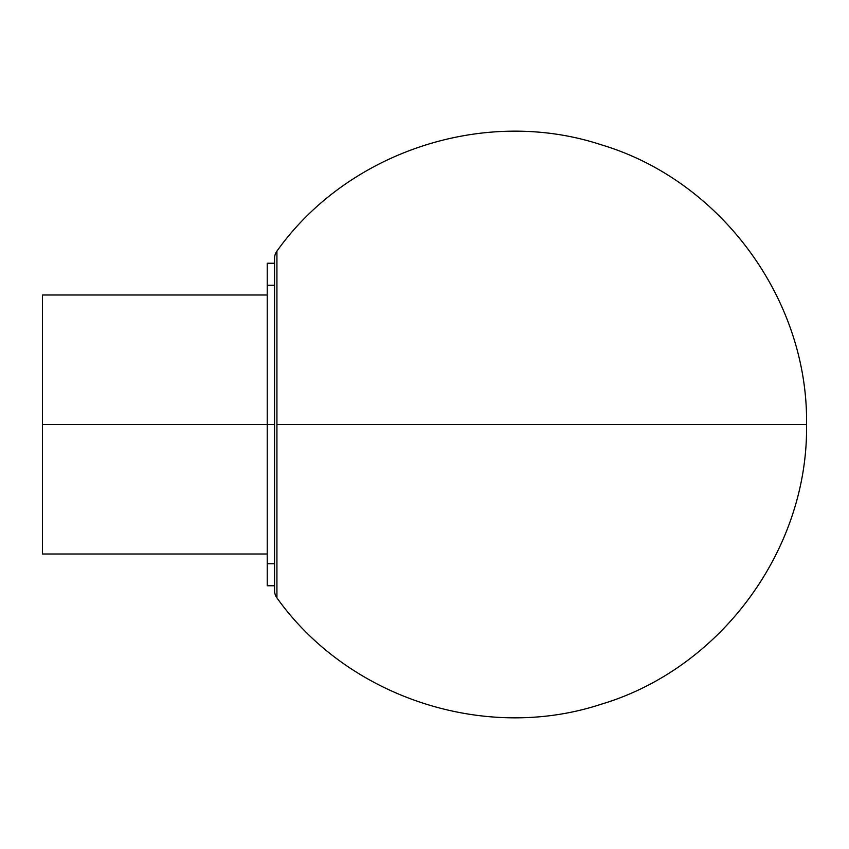 <?xml version="1.0" encoding="UTF-8"?>
<svg xmlns="http://www.w3.org/2000/svg" width="849" height="849" viewBox="0 0 849 849"><rect width="100%" height="100%" fill="white"/><g stroke="black" fill="none" stroke-linecap="round" stroke-linejoin="round"><path stroke-width="1.27" d="M274.556 258.361A12.215 12.215 0 0 1 276.923 251.134A12.215 12.215 0 0 0 274.556 258.361L274.556 285.232L267.223 285.232L267.223 424.5L274.556 424.5L274.556 285.232L267.223 285.232L267.223 263.243L267.223 424.5L42.45 424.5L267.223 424.5L267.223 585.757L267.223 563.768L274.556 563.768L274.556 259.157M267.223 295.006L42.45 295.006L42.45 553.994L267.223 553.994L42.45 553.994L42.45 295.006L267.223 295.006M274.556 590.639A12.215 12.215 0 0 0 276.923 597.866L276.923 424.5L806.55 424.5L276.923 424.5L276.923 597.866A12.215 12.215 0 0 1 274.556 590.639L274.556 424.5L267.223 424.5L267.223 563.768L274.556 563.768L274.556 589.843M276.923 424.5L276.923 251.134L276.923 424.5M276.923 251.134C347.878 151.398 484.811 106.454 601.071 144.733C720.854 180.317 808.439 299.548 806.55 424.5L806.55 424.5C808.439 549.452 720.854 668.683 601.071 704.267C484.811 742.546 347.878 697.602 276.923 597.866M267.223 263.243L274.556 263.243M267.223 585.757L274.556 585.757"/></g></svg>
